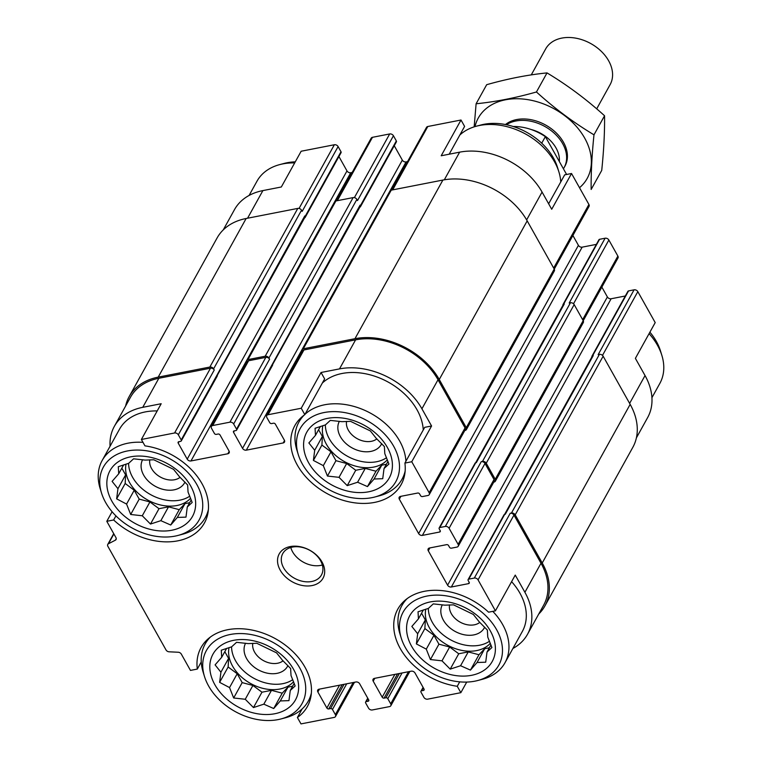 <?xml version="1.0" encoding="UTF-8"?>
<svg xmlns="http://www.w3.org/2000/svg" width="762" height="762" viewBox="0 0 762 762"><rect width="100%" height="100%" fill="white"/><g stroke="black" fill="none" stroke-linecap="round" stroke-linejoin="round"><path stroke-width="1.14" d="M171.841 530.238A47.158 33.976 -151 0 0 175.031 468.535A47.158 33.976 -151 0 0 106.871 481.841A47.158 33.976 -151 0 0 171.841 530.238M177.327 517.446L170.726 525.028L160.849 520.665L150.485 524.056L142.275 515.769L130.693 514.483L126.568 504.073L116.643 498.853L117.948 488.699L112.109 481.374L118.71 473.783L118.3 466.715L128.673 463.315L133.569 458.81L145.142 460.096L153.8 459.781L173.593 469.363L179.432 476.698L187.643 484.984L188.052 492.062L192.176 502.472L187.281 506.978L185.985 517.122L177.327 517.446L184.985 503.615L179.241 509.664L170.726 525.028M274.825 713.737A47.158 33.976 -151 0 0 278.006 652.034A47.158 33.976 -151 0 0 209.845 665.35A47.158 33.976 -151 0 0 274.825 713.737M280.302 700.945L273.701 708.527L263.823 704.164L253.46 707.565L245.25 699.268L233.667 697.982L229.543 687.572L219.627 682.361L220.923 672.208L215.094 664.874L221.694 657.292L221.285 650.215L231.648 646.824L236.544 642.318L248.126 643.604L256.784 643.28L276.577 652.863L282.407 660.197L290.617 668.493L291.027 675.561L295.151 685.971L290.255 690.477L288.96 700.63L280.302 700.945L287.969 687.124L282.216 693.163L273.701 708.527M471.573 675.313A47.158 33.976 -151 0 0 474.755 613.601A47.158 33.976 -151 0 0 406.603 626.916A47.158 33.976 -151 0 0 471.573 675.313M477.05 662.511L470.449 670.103L460.581 665.731L450.209 669.131L441.998 660.835L430.416 659.549L426.291 649.138L416.376 643.928L417.671 633.774L411.842 626.44L418.443 618.858L418.033 611.791L428.396 608.39L433.292 603.885L444.875 605.171L453.533 604.857L473.326 614.439L479.155 621.763L487.366 630.06L487.775 637.127L491.9 647.538L487.013 652.043L485.708 662.197L477.05 662.511L484.718 648.691L478.965 654.739L470.449 670.103M368.598 491.804A47.158 33.976 -151 0 0 371.78 430.101A47.158 33.976 -151 0 0 303.619 443.417A47.158 33.976 -151 0 0 368.598 491.804M374.075 479.012L367.475 486.594L357.597 482.232L347.234 485.632L339.023 477.336L327.441 476.05L323.317 465.639L313.401 460.429L314.696 450.275L308.867 442.941L315.468 435.359L315.058 428.282L325.422 424.891L330.317 420.386L341.9 421.672L350.558 421.348L370.351 430.93L376.18 438.264L384.391 446.561L384.8 453.628L388.925 464.039L384.029 468.544L382.734 478.698L374.075 479.012L381.743 465.191L375.99 471.23L367.475 486.594M223.247 229.905L234.496 209.617A64.846 46.72 29 0 1 262.89 190.595L281.33 186.985L301.152 151.238L334.356 144.751A2.943 2.124 29 0 1 338.099 146.571L340.995 151.733A1.476 1.057 29 0 1 341.052 152.686L305.133 217.484A1.476 1.057 29 0 1 304.562 217.894M444.313 179.803L459.638 152.162L441.198 155.762L461.01 120.015L464.601 126.406L449.189 154.2M459.638 152.162A64.846 46.72 29 0 1 542.068 192.062L551.717 209.264L571.538 173.507L588.912 204.473A2.943 2.124 29 0 1 589.036 206.388L554.26 269.11M115.919 515.874L113.652 519.97L106.794 521.313L112.1 511.74M113.652 519.97A60.789 43.805 -151 0 0 204.416 523.008A60.789 43.805 -151 0 0 144.961 445.865L141.38 439.474L161.192 403.727L142.751 407.327L158.848 378.276L210.493 368.189A2.943 2.124 29 0 1 214.246 370.008L213.598 368.856L301.533 210.217L302.181 211.369L338.099 146.571M324.641 378.895L304.819 414.642L301.238 408.251L321.05 372.494L324.641 378.895M431.578 425.996L424.72 427.33L404.908 463.077L411.756 461.743L431.578 425.996L421.919 408.794L438.026 379.743L465.058 427.911A2.943 2.124 29 0 1 465.172 429.825L429.254 494.614A2.943 2.124 29 0 1 427.968 495.481L422.434 496.567A1.476 1.057 29 0 1 420.557 495.652L419.595 493.938A1.476 1.057 29 0 0 417.719 493.033L400.507 496.395A2.943 2.124 29 0 0 399.212 497.253A2.943 2.124 29 0 0 399.336 499.167L418.643 533.571L578.415 245.345L572.891 235.496M548.64 203.778L564.68 174.85L571.538 173.507M629.622 403.384L645.043 375.561L635.384 358.359L655.206 322.602L637.823 291.636A2.943 2.124 29 0 0 634.079 289.827L628.545 290.913A1.476 1.057 29 0 0 627.898 291.341L591.979 356.14A1.476 1.057 29 0 1 592.626 355.702L593.246 355.587A2.21 1.591 29 0 0 592.274 356.235L504.625 514.36M645.043 375.561A64.846 46.72 29 0 1 647.643 417.566L636.403 437.855M302.171 708.898L297.399 717.509L300.99 723.9L334.194 717.413A2.943 2.124 29 0 0 335.48 716.547L354.482 682.276M201.244 661.978L197.32 669.065L190.462 670.408L181.318 654.101A2.943 2.124 29 0 0 178.251 652.243L169.088 651.805A2.943 2.124 29 0 1 166.021 649.948L107.88 546.335A2.943 2.124 29 0 1 107.756 544.42A2.943 2.124 29 0 1 108.452 543.763L115.367 540.182L116.253 538.582M459.715 681.857L457.257 686.286L460.848 692.677L466.725 682.076M512.912 648.462A64.846 46.72 29 0 0 527.504 634.298A64.846 46.72 29 0 0 524.904 592.293L515.245 575.091L495.424 610.838L488.575 612.181A60.789 43.805 -151 0 0 397.812 609.133A60.789 43.805 -151 0 0 457.257 686.286M391.773 190.052L426.52 127.368A2.943 2.124 29 0 1 427.806 126.502L461.01 120.015M338.919 156.534L346.986 170.917A2.943 2.124 29 0 0 350.739 172.736L352.177 172.45M336.433 200.854L371.18 138.17A2.943 2.124 29 0 1 372.475 137.312L389.687 133.95A2.943 2.124 29 0 1 393.44 135.76L396.335 140.922A1.476 1.057 29 0 1 396.392 141.875L360.474 206.673A1.476 1.057 29 0 1 359.893 207.093M394.259 145.733L402.326 160.115A2.943 2.124 29 0 0 406.07 161.925L407.518 161.639M418.643 533.571A2.943 2.124 29 0 0 422.386 535.391L582.158 247.155A2.943 2.124 29 0 1 578.415 245.345M582.158 247.155L596.36 244.383M562.975 305.238A1.476 1.057 29 0 1 563.023 304.524L598.942 239.735A1.476 1.057 29 0 1 599.58 239.297L605.114 238.22A2.943 2.124 29 0 1 608.867 240.03L617.877 256.089A2.943 2.124 29 0 1 617.992 257.994L583.225 320.716M601.856 287.112L607.381 296.951A2.943 2.124 29 0 0 611.124 298.761L625.326 295.989M110.071 446.237A64.846 46.72 29 0 1 114.357 426.349L130.454 397.307A64.846 46.72 29 0 1 158.848 378.276M125.597 406.07A66.313 47.787 29 0 1 129.169 396.592A66.313 47.787 29 0 1 158.201 377.133L209.855 367.046A2.943 2.124 29 0 1 213.598 368.856M246.85 362.464L246.802 362.369A2.943 2.124 29 0 1 246.678 360.464A2.943 2.124 29 0 1 247.974 359.597L265.186 356.235A2.943 2.124 29 0 1 268.938 358.045L269.577 359.197A2.943 2.124 29 0 0 265.833 357.378L248.612 360.74A2.943 2.124 29 0 0 247.326 361.607L211.407 426.406A2.943 2.124 29 0 1 212.693 425.539L229.914 422.177A2.943 2.124 29 0 1 233.658 423.996L236.553 429.149A1.476 1.057 29 0 1 235.972 430.54L234.125 430.901A1.476 1.057 29 0 0 233.543 432.283L242.554 448.342L402.326 160.115M302.19 351.653L302.133 351.568A2.943 2.124 29 0 1 302.019 349.653A2.943 2.124 29 0 1 303.305 348.786L354.959 338.699A66.313 47.787 29 0 1 439.255 379.505L466.287 427.673A2.943 2.124 29 0 1 466.401 429.577A2.943 2.124 29 0 1 465.115 430.444L464.791 430.511M242.554 448.342A2.943 2.124 29 0 0 246.297 450.161L283.188 442.951A2.943 2.124 29 0 0 284.474 442.084A2.943 2.124 29 0 0 284.359 440.179L275.349 424.12A1.476 1.057 29 0 0 273.472 423.215L271.634 423.577A1.476 1.057 29 0 1 269.758 422.672L266.862 417.509A2.943 2.124 29 0 1 266.738 415.595L302.657 350.796A2.943 2.124 29 0 1 303.952 349.939L355.597 339.852A64.846 46.72 29 0 1 438.026 379.743M422.386 535.391L439.598 532.028A1.476 1.057 29 0 0 440.188 530.638L439.226 528.914A1.476 1.057 29 0 1 439.807 527.533L445.341 526.447L481.26 461.648L482.489 461.41A2.943 2.124 29 0 1 486.232 463.229L495.243 479.279A2.943 2.124 29 0 1 495.367 481.193A2.943 2.124 29 0 1 494.071 482.06L493.757 482.117M481.26 461.648A2.943 2.124 29 0 1 485.003 463.467L494.014 479.527A2.943 2.124 29 0 1 494.138 481.432L458.219 546.23A2.943 2.124 29 0 1 456.924 547.097L451.39 548.173A1.476 1.057 29 0 1 449.523 547.268L448.551 545.544A1.476 1.057 29 0 0 446.684 544.639L429.463 548.002A2.943 2.124 29 0 0 428.177 548.869A2.943 2.124 29 0 0 428.292 550.774L447.599 585.187L607.381 296.951M447.599 585.187A2.943 2.124 29 0 0 451.352 586.997L468.563 583.635A1.476 1.057 29 0 0 469.154 582.244L468.182 580.53A1.476 1.057 29 0 1 468.773 579.139L474.307 578.063L510.226 513.264L511.454 513.026A2.943 2.124 29 0 1 515.198 514.836L542.23 563.004A66.313 47.787 29 0 1 544.897 605.961A66.313 47.787 29 0 1 538.753 614.01M510.226 513.264A2.943 2.124 29 0 1 513.969 515.074L541.001 563.242A64.846 46.72 29 0 1 543.611 605.247L527.504 634.298M141.38 439.474L174.574 432.987A2.943 2.124 29 0 1 178.327 434.797L181.223 439.96L304.752 215.951L305.076 216.522A1.476 1.057 29 0 1 305.133 217.484M304.752 215.951A2.21 1.591 29 0 1 304.848 217.389L217.246 375.409M236.553 429.149L360.093 205.14L360.416 205.721A1.476 1.057 29 0 1 360.474 206.673M360.093 205.14A2.21 1.591 29 0 1 360.178 206.578L272.577 364.598M475.659 462.753L563.308 304.619A2.21 1.591 29 0 1 564.28 303.971L563.661 304.095L599.58 239.297M563.023 304.524A1.476 1.057 29 0 1 563.661 304.095M591.931 356.845A1.476 1.057 29 0 1 591.979 356.14M181.223 439.96A1.476 1.057 29 0 1 180.632 441.35L178.784 441.712A1.476 1.057 29 0 0 178.203 443.093L187.214 459.153L346.986 170.917M211.407 426.406A2.943 2.124 29 0 0 211.522 428.311L214.417 433.473A1.476 1.057 29 0 0 216.294 434.378L218.142 434.026A1.476 1.057 29 0 1 220.008 434.931L229.019 450.99A2.943 2.124 29 0 1 229.143 452.895A2.943 2.124 29 0 1 227.848 453.761L190.957 460.962A2.943 2.124 29 0 1 187.214 459.153M246.678 360.464L334.623 201.825A2.943 2.124 29 0 1 335.909 200.958L353.13 197.596A2.943 2.124 29 0 1 356.873 199.406L357.521 200.558L393.44 135.76M439.16 527.961L475.078 463.163A1.476 1.057 29 0 1 475.726 462.734L476.345 462.61L564.28 303.971M605.114 238.22L569.195 303.009L570.433 302.771A2.943 2.124 29 0 1 574.177 304.59L583.187 320.64A2.943 2.124 29 0 1 583.301 322.555L495.367 481.193M468.125 579.568L504.044 514.779A1.476 1.057 29 0 1 504.692 514.34L505.301 514.226L593.246 355.587M634.079 289.827L598.16 354.625L599.389 354.387A2.943 2.124 29 0 1 603.142 356.197L630.164 404.365A66.313 47.787 29 0 1 632.831 447.323L544.897 605.961M460.848 692.677L427.644 699.164A2.943 2.124 29 0 1 423.901 697.344L421.005 692.182A1.476 1.057 29 0 1 421.586 690.801L423.434 690.439L424.101 689.229M423.434 690.439A1.476 1.057 29 0 0 424.024 689.048L415.014 672.998A2.943 2.124 29 0 0 411.261 671.179L374.371 678.39A2.943 2.124 29 0 0 373.085 679.256A2.943 2.124 29 0 0 373.199 681.161L382.21 697.22L394.868 674.38M382.21 697.22A1.476 1.057 29 0 0 384.086 698.125L385.934 697.763A1.476 1.057 29 0 1 387.801 698.668L390.696 703.831A2.943 2.124 29 0 1 390.82 705.745A2.943 2.124 29 0 1 389.525 706.603L372.313 709.965A2.943 2.124 29 0 1 368.56 708.155L365.665 702.993A1.476 1.057 29 0 1 366.255 701.611L368.103 701.25L368.77 700.04M368.103 701.25A1.476 1.057 29 0 0 368.684 699.859L359.674 683.8A2.943 2.124 29 0 0 355.93 681.99L319.04 689.2A2.943 2.124 29 0 0 317.744 690.058A2.943 2.124 29 0 0 317.868 691.972L326.879 708.031L339.538 685.19M326.879 708.031A1.476 1.057 29 0 0 328.746 708.936L330.594 708.574A1.476 1.057 29 0 1 332.47 709.479L335.366 714.642A2.943 2.124 29 0 1 335.48 716.547M129.169 396.592L217.103 237.954A66.313 47.787 29 0 1 246.145 218.494L297.79 208.407A2.943 2.124 29 0 1 301.533 210.217M302.019 349.653L389.953 191.014A2.943 2.124 29 0 1 391.249 190.148L442.893 180.061A66.313 47.787 29 0 1 527.19 220.866L554.222 269.034A2.943 2.124 29 0 1 554.345 270.939L466.401 429.577M217.141 375.161A1.476 1.057 29 0 1 217.199 376.123L181.28 440.912M272.472 364.36A1.476 1.057 29 0 1 272.529 365.312L236.611 430.111M106.794 521.313L115.948 537.61A2.943 2.124 29 0 1 116.062 539.525A2.943 2.124 29 0 1 115.367 540.182M114.357 426.349A64.846 46.72 29 0 1 142.751 407.327M266.738 415.595A2.943 2.124 29 0 1 268.034 414.728L301.238 408.251M421.919 408.794A64.846 46.72 29 0 0 339.5 368.894L321.05 372.494M411.756 461.743L429.139 492.709A2.943 2.124 29 0 1 429.254 494.614M445.341 526.447A2.943 2.124 29 0 1 449.085 528.266L458.095 544.316A2.943 2.124 29 0 1 458.219 546.23M474.307 578.063A2.943 2.124 29 0 1 478.05 579.872L495.424 610.838M312.049 585.568A25.051 18.05 -151 0 0 313.744 552.793A25.051 18.05 -151 0 0 277.539 559.86A25.051 18.05 -151 0 0 312.049 585.568M297.399 717.509A60.789 43.805 -151 0 0 307.391 706.517A60.789 43.805 -151 0 0 275.463 638.727A60.789 43.805 -151 0 0 201.054 647.567A60.789 43.805 -151 0 0 197.32 669.065M304.819 414.642A60.789 43.805 -151 0 0 294.827 425.634A60.789 43.805 -151 0 0 326.765 493.414A60.789 43.805 -151 0 0 401.164 484.584A60.789 43.805 -151 0 0 404.908 463.077M157.201 410.928A58.95 42.472 -151 0 0 119.51 429.206L102.165 460.486A58.95 42.472 -151 0 0 100.127 488.49L101.517 493.004A54.693 39.414 -151 0 0 175.136 536.105A54.693 39.414 -151 0 0 178.051 535.429A54.693 39.414 -151 0 0 197.568 485.88A54.693 39.414 -151 0 0 133.198 450.199A54.693 39.414 -151 0 0 101.517 493.004M322.345 383.029A58.95 42.472 29 0 1 342.071 373.485A58.95 42.472 29 0 1 423.272 429.949M511.597 581.663A58.95 42.472 29 0 1 522.351 631.441L505.006 662.721A58.95 42.472 -151 0 0 492.785 611.353M651.929 397.688L659.835 383.429A58.95 42.472 -151 0 0 661.873 355.425L660.483 350.911A54.693 39.414 -151 0 0 649.9 332.175M661.873 355.425A58.95 42.472 -151 0 0 649.081 333.651M477.784 680.504A54.693 39.414 -151 0 0 497.3 630.955A54.693 39.414 -151 0 0 432.921 595.265A54.693 39.414 -151 0 0 401.241 638.07A54.693 39.414 -151 0 0 474.859 681.171A54.693 39.414 -151 0 0 477.784 680.504L482.346 679.294A58.95 42.472 -151 0 0 505.006 662.721M407.175 598.589A58.95 42.472 -151 0 0 401.898 605.561A58.95 42.472 -151 0 0 399.85 633.565L401.241 638.07M281.035 718.937A54.693 39.414 -151 0 0 300.542 669.388A54.693 39.414 -151 0 0 236.172 633.698A54.693 39.414 -151 0 0 204.492 676.504A54.693 39.414 -151 0 0 278.111 719.604A54.693 39.414 -151 0 0 281.035 718.937L285.598 717.728A58.95 42.472 -151 0 0 308.258 701.154A58.95 42.472 -151 0 0 311.372 692.982M210.417 637.022A58.95 42.472 -151 0 0 205.149 643.995A58.95 42.472 -151 0 0 203.102 671.998L204.492 676.504M449.551 604.885A18.117 13.049 -151 0 0 456.6 619.773A18.117 13.049 -151 0 0 474.355 624.811A18.117 13.049 -151 0 0 479.822 622.383M442.341 604.799A23.946 17.259 -151 0 0 448.332 626.469A23.946 17.259 -151 0 0 473.821 634.898A23.946 17.259 -151 0 0 484.67 627.164M428.32 608.409A37.214 26.813 -151 0 0 479.612 645.223A37.214 26.813 -151 0 0 489.518 641.233M490.328 643.299A37.214 26.813 29 0 1 476.641 650.586A37.214 26.813 29 0 1 439.922 640.032A37.214 26.813 29 0 1 425.787 609.171M252.793 643.309A18.117 13.049 -151 0 0 259.852 658.206A18.117 13.049 -151 0 0 277.597 663.245A18.117 13.049 -151 0 0 283.073 660.816M245.583 643.233A23.946 17.259 -151 0 0 251.574 664.902A23.946 17.259 -151 0 0 277.073 673.332A23.946 17.259 -151 0 0 287.922 665.597M231.562 646.843A37.214 26.813 -151 0 0 282.864 683.657A37.214 26.813 -151 0 0 292.76 679.656M293.58 681.733A37.214 26.813 29 0 1 279.892 689.019A37.214 26.813 29 0 1 243.164 678.466A37.214 26.813 29 0 1 229.038 647.595M560.756 181.937A58.95 42.472 -151 0 0 558.898 171.926L557.508 167.411A54.693 39.414 -151 0 0 480.965 124.978L476.402 126.197A58.95 42.472 -151 0 0 459.829 135.017M558.898 171.926A58.95 42.472 -151 0 0 476.402 126.197M295.275 161.849A54.693 39.414 -151 0 0 284.216 163.411L279.654 164.621A58.95 42.472 -151 0 0 256.994 181.194L249.088 195.453M294.675 162.916A58.95 42.472 -151 0 0 279.654 164.621M374.809 497.005A54.693 39.414 -151 0 0 394.325 447.456A54.693 39.414 -151 0 0 329.946 411.766A54.693 39.414 -151 0 0 298.266 454.571A54.693 39.414 -151 0 0 371.885 497.672A54.693 39.414 -151 0 0 374.809 497.005L379.371 495.795A58.95 42.472 -151 0 0 402.031 479.222A58.95 42.472 -151 0 0 405.146 471.049M405.927 461.229A58.95 42.472 -151 0 0 365.903 410.861A58.95 42.472 -151 0 0 305 414.309M304.19 415.09A58.95 42.472 -151 0 0 298.923 422.062A58.95 42.472 -151 0 0 296.875 450.066L298.266 454.571M178.051 535.429L182.613 534.219A58.95 42.472 -151 0 0 205.283 517.646A58.95 42.472 -151 0 0 208.397 509.483M142.989 442.351A58.95 42.472 -151 0 0 102.165 460.486M346.567 421.376A18.117 13.049 -151 0 0 353.625 436.274A18.117 13.049 -151 0 0 371.37 441.312A18.117 13.049 -151 0 0 376.847 438.883M339.366 421.3A23.946 17.259 -151 0 0 345.348 442.97A23.946 17.259 -151 0 0 370.846 451.399A23.946 17.259 -151 0 0 381.695 443.665M325.336 424.91A37.214 26.813 -151 0 0 376.638 461.724A37.214 26.813 -151 0 0 386.534 457.724M387.353 459.8A37.214 26.813 29 0 1 373.666 467.087A37.214 26.813 29 0 1 336.937 456.533A37.214 26.813 29 0 1 322.812 425.663M149.819 459.81A18.117 13.049 -151 0 0 156.867 474.697A18.117 13.049 -151 0 0 174.622 479.736A18.117 13.049 -151 0 0 180.099 477.307M142.608 459.724A23.946 17.259 -151 0 0 148.6 481.393A23.946 17.259 -151 0 0 174.088 489.833A23.946 17.259 -151 0 0 184.947 482.098M128.588 463.344A37.214 26.813 -151 0 0 179.889 500.148A37.214 26.813 -151 0 0 189.786 496.157M190.605 498.234A37.214 26.813 29 0 1 176.908 505.511A37.214 26.813 29 0 1 140.189 494.957A37.214 26.813 29 0 1 126.054 464.096M290.779 547.487A22.108 15.926 -151 0 0 320.678 565.404A22.108 15.926 -151 0 0 322.345 564.994M311.753 581.492A22.108 15.926 -151 0 0 321.44 575.005A22.108 15.926 -151 0 0 309.829 550.354A22.108 15.926 -151 0 0 282.769 553.564A22.108 15.926 -151 0 0 288.15 573.634A22.108 15.926 -151 0 0 311.753 581.492M375.99 471.23L365.265 468.411L357.597 482.232M365.265 468.411L355.749 470.268L347.234 485.632M355.749 470.268L346.681 463.515L339.023 477.336M346.681 463.515L335.956 460.686L327.441 476.05M335.956 460.686L330.984 451.818L323.317 465.639M330.984 451.818L321.916 445.056L313.401 460.429M321.916 445.056L322.355 436.445L314.696 450.275M322.355 436.445L318.583 429.73M320.411 426.434L315.468 435.359M387.972 461.429L384.029 468.544M386.401 464.277L381.743 465.191M478.965 654.739L468.239 651.91L460.581 665.731M468.239 651.91L458.734 653.767L450.209 669.131M458.734 653.767L449.666 647.014L441.998 660.835M449.666 647.014L438.941 644.185L430.416 659.549M438.941 644.185L433.959 635.317L426.291 649.138M433.959 635.317L424.891 628.564L416.376 643.928M424.891 628.564L425.339 619.954L417.671 633.774M425.339 619.954L421.567 613.229M423.386 609.933L418.443 618.858M490.947 644.938L487.013 652.043M489.375 647.786L484.718 648.691M282.216 693.163L271.491 690.343L263.823 704.164M271.491 690.343L261.976 692.201L253.46 707.565M261.976 692.201L252.908 685.448L245.25 699.268M252.908 685.448L242.183 682.619L233.667 697.982M242.183 682.619L237.211 673.741L229.543 687.572M237.211 673.741L228.143 666.988L219.627 682.361M228.143 666.988L228.581 658.378L220.923 672.208M228.581 658.378L224.809 651.662M226.638 648.367L221.694 657.292M294.199 683.362L290.255 690.477M292.627 686.21L287.969 687.124M179.241 509.664L168.516 506.835L160.849 520.665M168.516 506.835L159.001 508.692L150.485 524.056M159.001 508.692L149.933 501.939L142.275 515.769M149.933 501.939L139.208 499.12L130.693 514.483M139.208 499.12L134.226 490.242L126.568 504.073M134.226 490.242L125.168 483.489L116.643 498.853M125.168 483.489L125.606 474.878L117.948 488.699M125.606 474.878L121.834 468.154M123.663 464.858L118.71 473.783M191.224 499.862L187.281 506.978M189.643 502.71L184.985 503.615M566.604 174.479L545.363 136.636A44.215 31.861 -151 0 0 513.197 126.511M545.363 136.636L541.715 143.208M596.694 108.852L610.114 84.639A36.843 26.546 -151 0 0 601.142 51.197A36.843 26.546 -151 0 0 561.804 38.1A36.843 26.546 -151 0 0 545.668 48.911L531.266 74.895M563.404 168.783A36.843 26.546 -151 0 0 564.156 167.535A36.843 26.546 -151 0 0 555.184 134.093A36.843 26.546 -151 0 0 515.845 121.006A36.843 26.546 -151 0 0 506.387 124.73M559.337 161.534A31.194 22.479 -151 0 0 531.143 129.511M476.107 103.765L486.68 84.696C507.683 78.743 527.799 74.809 547.021 72.904C567.347 85.115 586.521 99.393 604.552 115.757C604.761 131.893 603.818 150.104 601.732 170.393L591.16 189.462C590.95 173.326 591.893 155.115 593.979 134.826C573.653 122.615 554.479 108.337 536.448 91.983C515.445 97.927 495.329 101.86 476.107 103.765L474.164 126.844M604.552 115.757L593.979 134.826M547.021 72.904L536.448 91.983M564.537 166.821A36.843 26.546 -151 0 0 563.47 142.246A36.843 26.546 -151 0 0 505.463 124.539M579.511 187.719A62.265 44.863 -151 0 0 584.683 138.103A62.265 44.863 -151 0 0 523.818 99.117A62.265 44.863 -151 0 0 475.002 126.587M247.574 218.208L262.89 190.595M299.056 208.436L334.356 144.751M392.678 189.871L427.806 126.502M526.637 219.894L542.068 192.062M553.669 268.053L588.912 204.473M602.494 355.387L637.823 291.636M178.327 434.797L214.246 370.008M305.076 216.522L340.995 151.733M178.203 443.093L178.994 441.665M190.957 460.962L350.739 172.736M227.848 453.761L229.191 451.342M337.347 200.682L372.475 137.312M354.387 197.625L389.687 133.95M268.938 358.045L356.873 199.406M233.658 423.996L269.577 359.197M360.416 205.721L396.335 140.922M233.543 432.283L234.334 430.863M246.297 450.161L406.07 161.925M283.188 442.951L284.531 440.531M399.336 499.167L400.917 496.31M439.598 532.028L440.274 530.819M439.807 527.533L475.726 462.734M482.489 461.41L570.433 302.771M573.529 303.771L608.867 240.03M582.635 319.659L617.877 256.089M428.292 550.774L429.873 547.926M451.352 586.997L611.124 298.761M468.563 583.635L469.23 582.425M592.626 355.702L628.545 290.913M468.773 579.139L504.692 514.34M511.454 513.026L599.389 354.387M373.199 681.161L374.78 678.304M387.801 698.668L402.041 672.979M390.696 703.831L408.499 671.722M317.868 691.972L319.449 689.115M332.47 709.479L346.71 683.79M335.366 714.642L353.158 682.533M158.201 377.133L246.145 218.494M209.855 367.046L297.79 208.407M247.974 359.597L335.909 200.958M265.186 356.235L353.13 197.596M303.305 348.786L391.249 190.148M354.959 338.699L442.893 180.061M439.255 379.505L527.19 220.866M466.287 427.673L554.222 269.034M486.232 463.229L574.177 304.59M495.243 479.279L583.187 320.64M515.198 514.836L603.142 356.197M542.23 563.004L630.164 404.365M108.452 543.763L113.89 533.952M174.574 432.987L210.493 368.189M212.693 425.539L248.612 360.74M229.914 422.177L265.833 357.378M268.034 414.728L303.952 349.939M339.5 368.894L355.597 339.852M429.139 492.709L465.058 427.911M449.085 528.266L485.003 463.467M458.095 544.316L494.014 479.527M478.05 579.872L513.969 515.074M524.904 592.293L541.001 563.242M421.586 690.801L423.281 687.743M384.086 698.125L397.535 673.865M385.934 697.763L399.374 673.503M366.255 701.611L367.951 698.554M328.746 708.936L342.195 684.676M330.594 708.574L344.043 684.314M107.756 544.42L113.729 533.657M420.948 691.229L423.081 687.381M390.82 705.745L409.823 671.465M365.608 702.04L367.741 698.183M404.603 600.675L401.898 605.561M207.855 639.099L205.149 643.995M310.972 696.258L308.258 701.154M301.628 417.166L298.923 422.062M404.746 474.326L402.031 479.222M207.997 512.759L205.283 517.646M564.947 166.116L564.156 167.535"/></g></svg>

